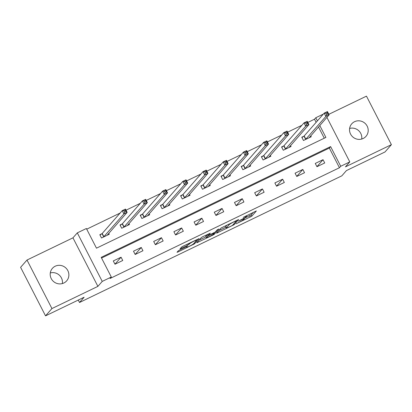 <?xml version="1.0" encoding="UTF-8"?>
<svg xmlns="http://www.w3.org/2000/svg" width="412" height="412" viewBox="0 0 412 412"><rect width="100%" height="100%" fill="white"/><g stroke="black" fill="none" stroke-linecap="round" stroke-linejoin="round"><path stroke-width="0.62" d="M236.081 223.804L251.82 216.156L256.362 210.944L243.214 217.402A4.656 0.464 152.8 0 1 246.551 216.192A4.656 0.464 152.8 0 1 246.474 216.352L246.098 216.784A4.656 0.464 152.8 0 1 241.231 219.663L238.414 221.136L240.876 220.065A4.656 0.464 152.8 0 1 244.213 218.854A4.656 0.464 152.8 0 1 244.141 219.019L243.765 219.447A4.656 0.464 152.8 0 1 238.893 222.331L236.081 223.804M50.285 272.96A9.486 9.152 -138.8 0 1 62.382 283.559M63.845 283.003A9.486 9.152 41.2 0 0 66.667 280.855A9.486 9.152 41.2 0 0 66.832 269.062A9.486 9.152 41.2 0 0 55.218 266.214A9.486 9.152 41.2 0 0 52.401 268.356A9.486 9.152 41.2 0 0 52.236 280.155A9.486 9.152 41.2 0 0 63.845 283.003M349.618 128.441A9.486 9.152 -138.8 0 1 361.715 139.04M363.178 138.489A9.486 9.152 41.2 0 0 365.995 136.341A9.486 9.152 41.2 0 0 366.16 124.548A9.486 9.152 41.2 0 0 354.552 121.7A9.486 9.152 41.2 0 0 351.73 123.842A9.486 9.152 41.2 0 0 351.565 135.641A9.486 9.152 41.2 0 0 363.178 138.489M179.823 249.914L178.298 250.815L177.011 252.314L178.051 251.933L194.567 243.796L199.109 238.584L183.072 246.201L181.553 247.102L179.998 248.905L187.455 245.428L189.736 243.657A3.893 0.386 152.8 0 1 193.388 241.458A3.893 0.386 152.8 0 1 196.596 240.237A3.893 0.386 152.8 0 1 196.539 240.376L193.563 243.775A3.893 0.386 152.8 0 1 189.911 245.974A3.893 0.386 152.8 0 1 186.703 247.195A3.893 0.386 152.8 0 1 186.765 247.056L187.28 246.438L186.239 246.814L179.823 249.914M45.536 315.86L20.6 267.331L26.996 260.034L51.933 308.557L45.536 315.86L84.12 297.232L79.516 302.485L341.816 175.847L346.425 170.594L385.004 151.966L391.4 144.669L345.436 166.855L349.788 161.895L340.724 166.268L339.447 167.73L110.03 278.491L111.307 277.029L102.243 281.406L77.307 232.878L86.371 228.506L96.48 248.178L325.897 137.417L319.774 125.505M51.933 308.557L97.896 286.371L102.243 281.406M216.552 233.182L234.093 224.715L238.636 219.503L221.074 228.021L216.552 233.182M212.808 235.154L196.771 242.771L201.314 237.564L202.833 236.663L210.295 233.187L208.415 235.381L209.461 235.005L215.239 232.049L217.145 229.87L218.942 228.974L214.328 234.253L212.808 235.154L212.613 234.778M391.4 144.669L366.464 96.14L328.833 114.309M78.265 300.06L79.516 302.485M339.447 167.73L329.337 148.057L101.543 258.03M323.034 159.691L315.268 163.44L316.952 166.721L324.718 162.972L323.034 159.691L316.926 166.664M302.835 169.445L295.069 173.195L296.753 176.47L304.525 172.721L302.835 169.445L296.728 176.418M282.642 179.194L274.871 182.943L276.56 186.224L284.326 182.475L282.642 179.194L276.529 186.167M262.444 188.943L254.678 192.698L256.362 195.973L264.128 192.224L262.444 188.943L256.331 195.921M242.246 198.697L234.48 202.447L236.164 205.727L243.93 201.973L242.246 198.697L236.138 205.67M222.047 208.446L214.281 212.195L215.965 215.476L223.737 211.727L222.047 208.446L215.94 215.419M201.854 218.2L194.083 221.95L195.772 225.225L203.538 221.476L201.854 218.2L195.741 225.173M181.656 227.949L173.89 231.698L175.574 234.979L183.34 231.23L181.656 227.949L175.543 234.922M161.458 237.698L153.691 241.453L155.375 244.728L163.142 240.979L161.458 237.698L155.35 244.677M141.259 247.452L133.493 251.202L135.177 254.482L142.949 250.728L141.259 247.452L135.151 254.425M121.066 257.201L113.295 260.95L114.979 264.231L122.75 260.482L121.066 257.201L114.953 264.174M316.122 122.343L314.505 119.202L307.805 122.441M301.878 125.3L287.607 132.19M281.679 135.054L267.409 141.939M261.486 144.803L247.215 151.693M241.288 154.552L227.017 161.442M221.09 164.306L206.819 171.196M200.891 174.055L186.621 180.945M180.698 183.809L166.427 190.694M160.5 193.558L146.229 200.448M140.301 203.307L126.031 210.197M120.103 213.061L86.716 229.18M324.27 138.2L318.497 126.968M303.881 136.202L301.785 137.211L303.474 140.492L311.24 136.743L310.756 135.8M283.683 145.951L281.592 146.966L283.276 150.241L291.042 146.492L290.558 145.549M263.489 155.705L261.393 156.715L263.077 159.995L270.844 156.241L270.365 155.303M243.291 165.454L241.195 166.463L242.879 169.744L250.65 165.995L250.166 165.052M223.093 175.203L220.997 176.218L222.681 179.493L230.452 175.744L229.968 174.806M202.895 184.957L200.804 185.967L202.488 189.247L210.254 185.498L209.77 184.555M182.701 194.706L180.605 195.721L182.289 198.996L190.056 195.247L189.577 194.304M162.503 204.46L160.407 205.47L162.091 208.75L169.862 204.996L169.378 204.058M142.305 214.209L140.209 215.219L141.893 218.499L149.664 214.75L149.18 213.807M122.106 223.958L120.016 224.973L121.7 228.248L129.466 224.499L128.982 223.562M101.913 233.712L99.817 234.722L101.501 238.002L109.268 234.253L108.783 233.31M97.896 286.371L72.955 237.842L26.996 260.034M72.955 237.842L77.307 232.878M314.505 119.202L315.788 117.744L323.353 114.088M340.724 166.268L330.615 146.595L101.198 257.356L111.307 277.029M326.907 117.369L349.788 161.895M317.4 120.886L315.788 117.744M329.337 148.057L330.615 146.595M244.007 218.453L251.145 214.843L253.432 212.237M218.787 230.632L225.93 227.182M231.523 225.889L232.589 225.256L236.555 220.729L234.001 221.847A4.656 0.464 152.8 0 0 229.129 224.731L226.415 227.826A4.656 0.464 152.8 0 0 226.343 227.99A4.656 0.464 152.8 0 0 229.68 226.775L231.523 225.889M226.343 227.99L225.668 226.677A4.656 0.464 152.8 0 1 225.745 226.512L227.125 224.937M206.036 236.787L199.027 240.17M206.536 237.503A3.893 0.386 152.8 0 0 206.474 237.636A3.893 0.386 152.8 0 0 209.687 236.421A3.893 0.386 152.8 0 0 213.334 234.217L214.405 232.971L209.105 235.401L207.586 236.303L206.536 237.503L205.861 236.189A3.893 0.386 152.8 0 0 205.799 236.328L206.474 237.636M207.895 234.366L206.912 234.995L207.586 236.303M205.861 236.189L206.912 234.995M309.69 137.49L309.536 137.196M309.144 137.752L329.116 114.85L325.877 116.416L324.192 113.135L304.185 135.965L301.96 137.546M326 113.269L324.192 113.135L327.427 111.57L329.116 114.85L327.967 113.954L327.298 112.646L326 113.269L326.675 114.582L327.967 113.954M326.675 114.582L325.877 116.416L305.565 139.477M327.298 112.646L327.427 111.57M289.492 147.238L289.337 146.945M288.946 147.506L308.918 124.599L305.678 126.165L303.994 122.884L283.986 145.719L281.762 147.3M305.802 123.023L303.994 122.884L307.234 121.324L308.918 124.599L307.774 123.708L307.1 122.395L305.802 123.023L306.477 124.331L307.774 123.708M306.477 124.331L305.678 126.165L285.372 149.232M307.1 122.395L307.234 121.324M269.293 156.993L269.144 156.694M268.748 157.255L288.719 134.353L285.485 135.914L283.796 132.638L263.793 155.468L261.563 157.049M285.609 132.772L283.796 132.638L287.035 131.073L288.719 134.353L287.576 133.457L286.901 132.149L285.609 132.772L286.278 134.085L287.576 133.457M286.278 134.085L285.485 135.914L265.173 158.981M286.901 132.149L287.035 131.073M249.095 166.742L248.946 166.448M248.554 167.004L268.521 144.102L265.287 145.668L263.603 142.387L243.595 165.222L241.365 166.798M265.41 142.521L263.603 142.387L266.837 140.827L268.521 144.102L267.378 143.211L266.703 141.898L265.41 142.521L266.085 143.834L267.378 143.211M266.085 143.834L265.287 145.668L244.975 168.735M266.703 141.898L266.837 140.827M228.902 176.496L228.748 176.197M228.356 176.758L248.323 153.856L245.088 155.417L243.404 152.136L223.397 174.971L221.172 176.552M245.212 152.275L243.404 152.136L246.639 150.576L248.323 153.856L247.179 152.96L246.505 151.647L245.212 152.275L245.887 153.583L247.179 152.96M245.887 153.583L245.088 155.417L224.777 178.484M246.505 151.647L246.639 150.576M208.704 186.245L208.549 185.951M208.158 186.507L228.13 163.605L224.89 165.166L223.206 161.89L203.198 184.72L200.974 186.301M225.014 162.024L223.206 161.89L226.446 160.325L228.13 163.605L226.986 162.709L226.312 161.401L225.014 162.024L225.688 163.337L226.986 162.709M225.688 163.337L224.89 165.166L204.584 188.233M226.312 161.401L226.446 160.325M188.505 195.994L188.356 195.7M187.96 196.256L207.931 173.354L204.692 174.92L203.008 171.639L183.005 194.474L180.775 196.055M204.821 171.778L203.008 171.639L206.247 170.079L207.931 173.354L206.788 172.463L206.113 171.15L204.821 171.778L205.49 173.086L206.788 172.463M205.49 173.086L204.692 174.92L184.385 197.987M206.113 171.15L206.247 170.079M168.307 205.748L168.158 205.449M167.766 206.01L187.733 183.108L184.499 184.669L182.815 181.393L162.807 204.223L160.577 205.804M184.622 181.527L182.815 181.393L186.049 179.828L187.733 183.108L186.59 182.212L185.915 180.904L184.622 181.527L185.297 182.84L186.59 182.212M185.297 182.84L184.499 184.669L164.187 207.736M185.915 180.904L186.049 179.828M148.114 215.497L147.96 215.203M147.568 215.759L167.535 192.857L164.3 194.423L162.616 191.142L142.609 213.977L140.384 215.553M164.424 191.276L162.616 191.142L165.851 189.582L167.535 192.857L166.391 191.966L165.717 190.653L164.424 191.276L165.099 192.589L166.391 191.966M165.099 192.589L164.3 194.423L143.989 217.49M165.717 190.653L165.851 189.582M127.916 225.251L127.761 224.952M127.37 225.513L147.342 202.611L144.102 204.172L142.418 200.891L122.41 223.726L120.186 225.307M144.226 201.03L142.418 200.891L145.657 199.331L147.342 202.611L146.198 201.715L145.524 200.402L144.226 201.03L144.9 202.338L146.198 201.715M144.9 202.338L144.102 204.172L123.796 227.239M145.524 200.402L145.657 199.331M107.717 235L107.563 234.701M107.171 235.262L127.143 212.36L123.904 213.921L122.22 210.645L102.217 233.475L99.987 235.056M124.033 210.779L122.22 210.645L125.459 209.08L127.143 212.36L126 211.464L125.325 210.156L124.033 210.779L124.702 212.092L126 211.464M124.702 212.092L123.904 213.921L103.597 236.988M125.325 210.156L125.459 209.08M251.145 214.843L251.82 216.156M249.62 215.744L250.295 217.057M233.712 223.974L234.093 224.715M217.304 232.327L217.572 232.852M228.815 224.118L229.129 224.731M225.745 226.512L226.415 227.826M197.539 241.865L197.812 242.395M207.875 234.232L208.441 235.329M213.952 233.516L214.328 234.253M186.564 246.664L186.765 247.056M189.463 243.121L189.736 243.657M188.495 243.585L188.979 244.527M186.904 244.352L187.455 245.428M180.77 247.998L181.038 248.524M194.191 243.054L194.567 243.796M192.852 244.321L193.048 244.697M177.778 251.408L178.051 251.933M304.185 135.965L305.869 139.246M303.994 136.12L305.683 139.4M283.986 145.719L285.676 148.995M283.801 145.874L285.485 149.149M263.793 155.468L265.477 158.749M263.603 155.623L265.287 158.903M243.595 165.222L245.279 168.498M243.404 165.372L245.088 168.652M223.397 174.971L225.081 178.252M223.206 175.126L224.895 178.406M203.198 184.72L204.888 188.001M203.013 184.875L204.697 188.155M183.005 194.474L184.689 197.75M182.815 194.629L184.499 197.904M162.807 204.223L164.491 207.504M162.616 204.378L164.3 207.658M142.609 213.977L144.293 217.253M142.418 214.127L144.107 217.407M122.41 223.726L124.094 227.007M122.225 223.881L123.909 227.156M102.217 233.475L103.901 236.756M102.027 233.63L103.711 236.91M243.909 218.257L244.213 218.854M246.288 215.682L246.551 216.192M236.442 220.435L236.57 220.693M207.833 234.248L208.415 235.381M214.255 232.672L214.405 232.971M186.456 246.716L186.703 247.195M196.364 239.784L196.596 240.237"/></g></svg>
